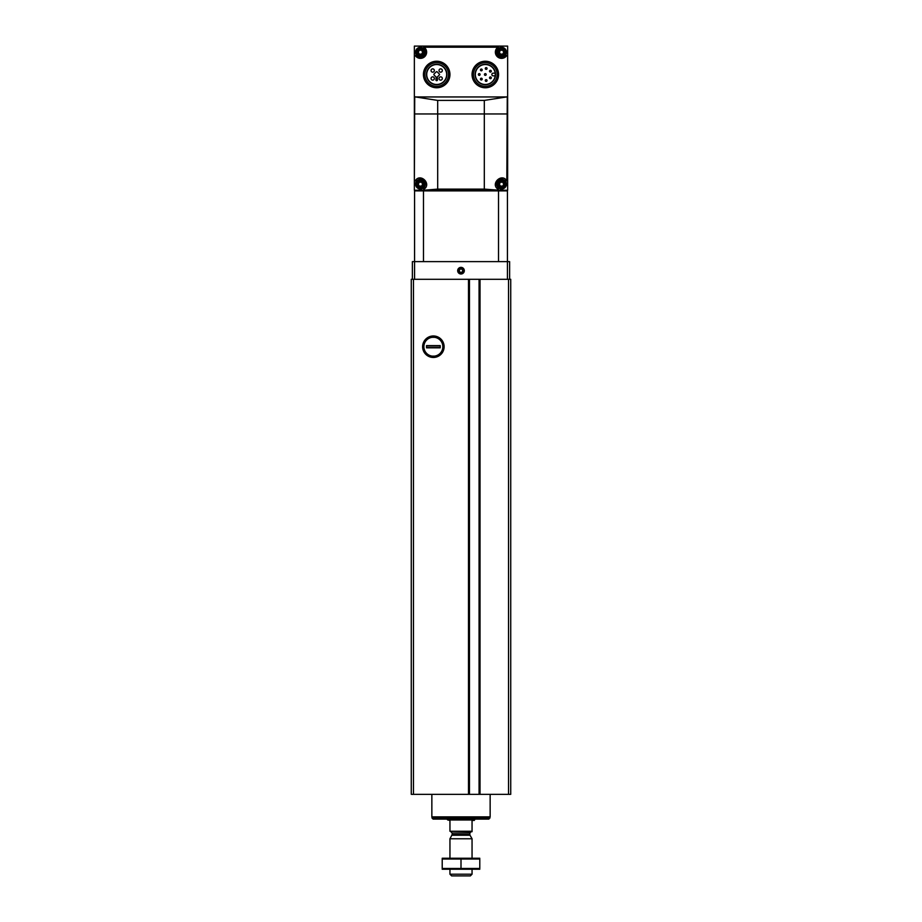 <?xml version="1.0" encoding="UTF-8"?>
<svg xmlns="http://www.w3.org/2000/svg" width="922" height="922" viewBox="0 0 922 922"><rect width="100%" height="100%" fill="white"/><g stroke="black" fill="none" stroke-linecap="round" stroke-linejoin="round"><path stroke-width="1.38" d="M433.375 335.965A10.753 10.753 0 0 1 442.675 352.1A10.753 10.753 0 0 1 424.062 352.1A10.753 10.753 0 0 1 433.375 335.965M468.503 279.297L411.27 279.297L411.27 794.338L510.73 794.338L510.73 279.297L468.503 279.297L468.503 794.338M469.148 279.297L469.16 794.338L469.148 279.297M433.375 337.256A9.462 9.462 0 0 1 442.837 346.718A9.462 9.462 0 0 1 432.199 356.111A9.462 9.462 0 0 1 432.199 337.325A9.462 9.462 0 0 1 433.375 337.256M472.052 831.252L449.948 831.252L472.052 831.69L472.052 820.419L474.265 820.419L475.141 819.093M449.948 831.252L449.948 820.419L447.735 819.981L474.265 819.981M472.052 874.206L449.948 874.206L451.642 875.9L470.358 875.9L472.052 874.206L472.052 869.273M449.948 858.221L449.948 838.766L472.052 838.766L472.052 858.221M449.948 874.206L449.948 869.273M450.835 831.69L452.16 833.015L452.16 834.583L449.948 838.766M446.859 819.093L447.735 819.981M490.008 817.987L431.992 817.987L433.098 819.093L488.902 819.093L490.008 816.88M431.992 817.987L431.992 816.88M431.853 794.338L431.853 816.88L490.147 816.88L490.147 794.338M479.786 858.244L442.214 858.244M479.786 859.027L479.786 868.455L442.214 868.455L442.214 859.027L479.786 859.027M461 859.027L461 868.455M479.786 869.239L442.214 869.239M428.142 356.111L438.595 356.111M438.595 337.325L428.142 337.325M440.22 345.612L440.22 347.825L426.517 347.825L426.517 345.612L440.22 345.612M440.22 347.536L426.517 347.536M440.22 345.9L426.517 345.9M412.376 279.297L412.376 261.618L509.624 261.618L509.624 279.297M464.319 270.676A3.319 3.319 0 0 1 459.34 273.557A3.319 3.319 0 0 1 459.34 267.806A3.319 3.319 0 0 1 464.319 270.676M507.423 279.297L507.423 190.889L414.577 190.889L414.577 279.297M498.514 261.618L498.514 190.889M423.486 261.618L423.486 190.889M461 272.601A1.913 1.913 0 0 1 459.34 271.633L461 272.601L462.66 271.633A1.913 1.913 0 0 1 461 272.601L459.34 271.633A1.913 1.913 0 0 1 459.34 269.72L459.34 271.633L459.34 269.72A1.913 1.913 0 0 1 461 268.763L459.34 269.72L461 268.763A1.913 1.913 0 0 1 462.66 271.633L462.66 269.72L461 268.763L462.66 269.72L462.66 271.633L461 272.601M458.361 270.676A2.639 2.639 0 0 1 462.314 268.394A2.639 2.639 0 0 1 462.314 272.97A2.639 2.639 0 0 1 458.361 270.676M459.34 270.676A1.66 1.66 0 0 1 461.83 269.247A1.66 1.66 0 0 1 461.83 272.117A1.66 1.66 0 0 1 459.34 270.676M507.642 113.959L507.642 46.1L414.358 46.1L414.358 190.22L507.642 190.22L507.642 113.959L414.358 113.959M423.498 46.607L424.12 47.206A6.189 6.189 0 0 1 424.627 56.738A6.189 6.189 0 0 1 415.177 55.435L414.358 55.677M507.642 96.372L506.501 96.96L415.499 96.96L414.358 96.372M507.642 55.677L506.823 55.435A6.189 6.189 0 0 1 497.373 56.738A6.189 6.189 0 0 1 497.88 47.206L498.064 46.1M423.694 46.918L423.936 46.1M498.295 190.163L498.306 189.402L498.295 190.163L484.315 189.114L437.685 189.114L423.936 190.22L423.694 189.402C432.268 184.193 420.259 172.345 415.177 180.885L415.177 180.885M414.358 180.654L414.727 96.822M423.705 190.163L423.694 189.402M507.273 96.822L506.823 180.885L507.642 180.654M498.306 189.402C489.743 184.216 501.729 172.333 506.823 180.885M506.501 96.96L484.315 100.417L437.685 100.417L415.499 96.96M485.318 64.54A9.969 9.969 0 0 1 493.95 79.488A9.969 9.969 0 0 1 476.686 79.488A9.969 9.969 0 0 1 485.318 64.54M507.642 104.451L507.642 170.985M414.358 104.451L414.358 170.985M414.577 190.22L414.577 190.889M507.423 190.22L507.423 190.889M496.912 190.22L496.912 190.889L425.088 190.889L425.088 190.22M506.362 190.22L506.362 190.889L499.793 190.889L499.793 190.22M422.207 190.22L422.207 190.889L415.638 190.889L415.638 190.22M485.318 64.309A10.188 10.188 0 0 1 494.134 79.603A10.188 10.188 0 0 1 476.49 79.603A10.188 10.188 0 0 1 485.318 64.309M485.318 62.673A11.825 11.825 0 0 1 495.552 80.421A11.825 11.825 0 0 1 475.072 80.421A11.825 11.825 0 0 1 485.318 62.673M485.318 61.244A13.265 13.265 0 0 1 496.797 81.136A13.265 13.265 0 0 1 473.827 81.136A13.265 13.265 0 0 1 485.318 61.244M436.682 64.54A9.969 9.969 0 0 1 445.314 79.488A9.969 9.969 0 0 1 428.05 79.488A9.969 9.969 0 0 1 436.682 64.54M436.682 64.309A10.188 10.188 0 0 1 445.51 79.603A10.188 10.188 0 0 1 427.866 79.603A10.188 10.188 0 0 1 436.682 64.309M436.682 62.673A11.825 11.825 0 0 1 446.928 80.421A11.825 11.825 0 0 1 426.448 80.421A11.825 11.825 0 0 1 436.682 62.673M436.682 61.244A13.265 13.265 0 0 1 448.173 81.136A13.265 13.265 0 0 1 425.203 81.136A13.265 13.265 0 0 1 436.682 61.244M436.083 78.889L435.922 79.788A0.772 0.772 0 0 0 436.682 80.698A0.772 0.772 0 0 0 437.443 79.788L437.293 77.022L439.345 74.97A0.668 0.668 0 0 0 439.345 74.037L437.155 71.847A0.668 0.668 0 0 0 436.221 71.847L434.032 74.037A0.668 0.668 0 0 0 434.032 74.97L436.083 77.022L436.083 78.889M495.195 73.172L493.166 73.172A1.325 1.325 0 0 0 491.841 74.509A1.325 1.325 0 0 0 493.166 75.835L495.195 75.835M485.318 73.622A0.887 0.887 0 0 0 484.546 74.947A0.887 0.887 0 0 0 486.078 74.947A0.887 0.887 0 0 0 485.318 73.622M490.412 76.929A0.887 0.887 0 0 0 489.651 78.255A0.887 0.887 0 0 0 491.184 78.255A0.887 0.887 0 0 0 490.412 76.929M486.159 79.638A0.887 0.887 0 0 0 485.398 80.963A0.887 0.887 0 0 0 486.931 80.963A0.887 0.887 0 0 0 486.159 79.638M481.33 78.209A0.887 0.887 0 0 0 480.558 79.534A0.887 0.887 0 0 0 482.091 79.534A0.887 0.887 0 0 0 481.33 78.209M479.233 73.622A0.887 0.887 0 0 0 478.472 74.947A0.887 0.887 0 0 0 480.005 74.947A0.887 0.887 0 0 0 479.233 73.622M481.33 69.035A0.887 0.887 0 0 0 480.558 70.36A0.887 0.887 0 0 0 482.091 70.36A0.887 0.887 0 0 0 481.33 69.035M486.159 67.606A0.887 0.887 0 0 0 485.398 68.931A0.887 0.887 0 0 0 486.931 68.931A0.887 0.887 0 0 0 486.159 67.606M490.412 70.314A0.887 0.887 0 0 0 489.651 71.639A0.887 0.887 0 0 0 491.184 71.639A0.887 0.887 0 0 0 490.412 70.314M432.695 68.862A1.66 1.66 0 0 0 431.266 71.351A1.66 1.66 0 0 0 434.135 71.351A1.66 1.66 0 0 0 432.695 68.862M440.67 68.862A1.66 1.66 0 0 0 439.241 71.351A1.66 1.66 0 0 0 442.111 71.351A1.66 1.66 0 0 0 440.67 68.862M440.67 76.837A1.66 1.66 0 0 0 439.241 79.315A1.66 1.66 0 0 0 442.111 79.315A1.66 1.66 0 0 0 440.67 76.837M432.695 76.837A1.66 1.66 0 0 0 431.266 79.315A1.66 1.66 0 0 0 434.135 79.315A1.66 1.66 0 0 0 432.695 76.837M502.905 178.096A6.189 6.189 0 0 0 502.294 177.992M495.414 184.838A6.189 6.189 0 0 0 495.529 185.529M501.556 179.283A4.864 4.864 0 0 1 505.775 186.578A4.864 4.864 0 0 1 497.35 186.578A4.864 4.864 0 0 1 501.556 179.283A4.864 4.864 0 0 1 505.775 186.578A4.864 4.864 0 0 1 497.35 186.578A4.864 4.864 0 0 1 501.556 179.283M419.706 177.992A6.189 6.189 0 0 0 418.795 178.177M420.444 179.283A4.864 4.864 0 0 1 424.65 186.578A4.864 4.864 0 0 1 416.225 186.578A4.864 4.864 0 0 1 420.444 179.283A4.864 4.864 0 0 1 424.65 186.578A4.864 4.864 0 0 1 416.225 186.578A4.864 4.864 0 0 1 420.444 179.283M424.12 47.206L497.88 47.206A6.189 6.189 0 0 1 498.306 46.918L498.502 46.607M501.556 181.484A2.651 2.651 0 0 1 503.861 185.472A2.651 2.651 0 0 1 499.263 185.472A2.651 2.651 0 0 1 501.556 181.484M502.225 186.313A0.91 0.91 0 0 0 500.9 186.313L500.012 185.806A0.91 0.91 0 0 0 499.355 184.654L499.355 183.639A0.91 0.91 0 0 0 500.012 182.487L500.9 181.98A0.91 0.91 0 0 0 502.225 181.98L503.101 182.487A0.91 0.91 0 0 0 503.769 183.639L503.769 184.654A0.91 0.91 0 0 0 503.101 185.806L502.225 186.313M501.556 49.523A2.651 2.651 0 0 1 503.861 53.511A2.651 2.651 0 0 1 499.263 53.511A2.651 2.651 0 0 1 501.556 49.523M502.225 54.352A0.91 0.91 0 0 0 500.9 54.352L500.012 53.833A0.91 0.91 0 0 0 499.355 52.692L499.355 51.667A0.91 0.91 0 0 0 500.012 50.514L500.9 50.007A0.91 0.91 0 0 0 502.225 50.007L503.101 50.514A0.91 0.91 0 0 0 503.769 51.667L503.769 52.692A0.91 0.91 0 0 0 503.101 53.833L502.225 54.352M501.556 47.31A4.864 4.864 0 0 1 505.775 54.605A4.864 4.864 0 0 1 497.35 54.605A4.864 4.864 0 0 1 501.556 47.31M420.444 181.484A2.651 2.651 0 0 1 422.737 185.472A2.651 2.651 0 0 1 418.139 185.472A2.651 2.651 0 0 1 420.444 181.484M421.1 186.313A0.91 0.91 0 0 0 419.775 186.313L418.899 185.806A0.91 0.91 0 0 0 418.231 184.654L418.231 183.639A0.91 0.91 0 0 0 418.899 182.487L419.775 181.98A0.91 0.91 0 0 0 421.1 181.98L421.988 182.487A0.91 0.91 0 0 0 422.645 183.639L422.645 184.654A0.91 0.91 0 0 0 421.988 185.806L421.1 186.313M420.444 49.523A2.651 2.651 0 0 1 422.737 53.511A2.651 2.651 0 0 1 418.139 53.511A2.651 2.651 0 0 1 420.444 49.523M421.1 54.352A0.91 0.91 0 0 0 419.775 54.352L418.899 53.833A0.91 0.91 0 0 0 418.231 52.692L418.231 51.667A0.91 0.91 0 0 0 418.899 50.514L419.775 50.007A0.91 0.91 0 0 0 421.1 50.007L421.988 50.514A0.91 0.91 0 0 0 422.645 51.667L422.645 52.692A0.91 0.91 0 0 0 421.988 53.833L421.1 54.352M420.444 47.31A4.864 4.864 0 0 1 424.65 54.605A4.864 4.864 0 0 1 416.225 54.605A4.864 4.864 0 0 1 420.444 47.31M413.471 279.297L413.471 794.338M480.028 279.297L480.028 794.338M508.529 279.297L508.529 794.338M479.371 279.297L479.371 794.338L479.359 279.297M479.071 279.297L479.071 794.338M469.459 279.297L469.459 794.338M451.976 835.24L470.024 835.24L472.052 838.766M452.16 834.583L469.84 834.583L470.024 835.24M452.16 833.015L469.84 833.015L471.165 831.69M437.685 189.114L437.685 100.417M484.315 189.114L484.315 100.417M499.793 55.274L499.793 54.156M501.556 180.574A3.573 3.573 0 0 1 504.657 185.921A3.573 3.573 0 0 1 498.468 185.921A3.573 3.573 0 0 1 501.556 180.574M501.556 48.612A3.573 3.573 0 0 1 504.657 53.96A3.573 3.573 0 0 1 498.468 53.96A3.573 3.573 0 0 1 501.556 48.612M420.444 180.574A3.573 3.573 0 0 1 423.532 185.921A3.573 3.573 0 0 1 417.343 185.921A3.573 3.573 0 0 1 420.444 180.574M420.444 48.612A3.573 3.573 0 0 1 423.532 53.96A3.573 3.573 0 0 1 417.343 53.96A3.573 3.573 0 0 1 420.444 48.612M469.84 834.583L469.84 833.015"/></g></svg>
